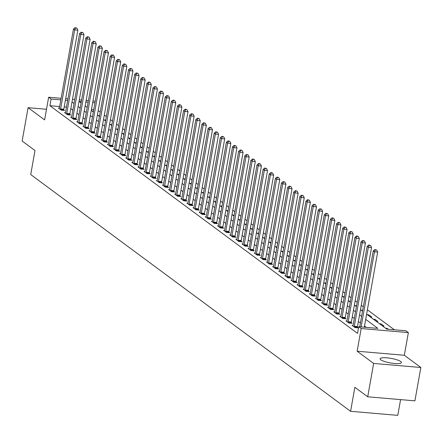 <?xml version="1.0" encoding="UTF-8"?>
<svg xmlns="http://www.w3.org/2000/svg" width="443" height="443" viewBox="0 0 443 443"><rect width="100%" height="100%" fill="white"/><g stroke="black" fill="none" stroke-linecap="round" stroke-linejoin="round"><path stroke-width="0.66" d="M400.716 361.521A10.815 2.298 10.1 0 0 389.02 358.071A10.815 2.298 10.1 0 0 380.116 358.769A10.815 2.298 10.1 0 0 380.814 359.816A10.815 2.298 10.1 0 0 392.509 363.266A10.815 2.298 10.1 0 0 401.413 362.562A10.815 2.298 10.1 0 0 400.716 361.521M366.605 314.192L386.789 329.132L405.921 330.777L408.368 332.588L361.172 328.534L358.725 326.724L377.857 328.363L365.685 319.353M404.332 355.269L357.13 351.216L373.648 363.443L367.707 396.795L414.908 400.849L420.85 367.496L404.332 355.269L408.368 332.588M400.583 399.619L397.781 415.357L350.585 411.303L30.722 174.564L34.997 150.548L22.15 141.04L28.092 107.682L44.61 119.909L48.652 97.227L61.123 98.302M394.381 329.786L367.385 309.807M363.304 306.783L361.272 305.277M357.185 302.253L355.153 300.747M351.066 297.724L349.034 296.217M344.947 293.2L342.915 291.693M338.829 288.67L336.796 287.164M332.71 284.14L330.677 282.634M326.596 279.611L324.558 278.104M320.477 275.086L318.439 273.58M314.358 270.557L312.326 269.051M308.239 266.027L306.207 264.521M302.12 261.497L300.088 259.991M296.002 256.973L293.969 255.467M289.883 252.444L287.85 250.937M283.764 247.914L281.731 246.408M277.65 243.384L275.612 241.884M271.531 238.86L269.494 237.354M265.412 234.33L263.38 232.824M259.293 229.801L257.261 228.295M253.174 225.271L251.142 223.77M247.056 220.747L245.023 219.241M240.937 216.217L238.904 214.711M234.818 211.688L232.785 210.181M228.704 207.158L226.666 205.657M222.585 202.634L220.548 201.128M216.466 198.104L214.434 196.598M210.347 193.574L208.315 192.068M204.229 189.045L202.196 187.544M198.11 184.521L196.077 183.014M191.991 179.991L189.958 178.485M185.872 175.461L183.839 173.955M179.758 170.932L177.721 169.431M173.639 166.407L171.602 164.901M167.52 161.878L165.488 160.372M161.402 157.348L159.369 155.842M155.283 152.818L153.25 151.318M149.164 148.294L147.131 146.788M143.045 143.765L141.012 142.258M136.926 139.235L134.893 137.729M130.812 134.705L128.775 133.205M124.693 130.181L122.656 128.675M118.574 125.651L116.542 124.145M112.456 121.122L110.423 119.616M106.337 116.592L104.304 115.091M100.218 112.068L98.185 110.562M373.648 363.443L420.85 367.496M46.509 109.266L28.092 107.682M93.755 109.476L91.485 109.283M91.961 110.922L93.473 111.055M98.08 115.451L99.592 115.584M104.199 119.981L105.711 120.108M110.318 124.511L111.83 124.638M116.437 129.035L117.949 129.168M122.556 133.564L124.068 133.697M128.675 138.094L130.181 138.222M134.788 142.624L136.3 142.751M140.907 147.148L142.419 147.281M147.026 151.678L148.538 151.811M153.145 156.207L154.657 156.335M159.264 160.737L160.776 160.864M165.383 165.261L166.895 165.394M171.502 169.791L173.014 169.924M177.621 174.32L179.127 174.448M183.734 178.85L185.246 178.978M189.853 183.374L191.365 183.507M195.972 187.904L197.484 188.037M202.091 192.434L203.603 192.561M208.21 196.963L209.722 197.091M214.329 201.487L215.841 201.62M220.448 206.017L221.96 206.15M226.567 210.547L228.073 210.674M232.68 215.076L234.192 215.204M238.799 219.601L240.311 219.734M244.918 224.13L246.43 224.263M251.037 228.66L252.549 228.787M257.156 233.19L258.668 233.317M263.275 237.714L264.787 237.847M269.394 242.243L270.906 242.376M275.513 246.773L277.025 246.901M281.626 251.303L283.138 251.43M287.745 255.827L289.257 255.96M293.864 260.357L295.376 260.49M299.983 264.886L301.495 265.014M306.102 269.416L307.614 269.543M312.221 273.94L313.733 274.073M318.34 278.47L319.852 278.597M324.459 282.999L325.97 283.127M330.578 287.529L332.084 287.657M336.691 292.053L338.203 292.186M342.81 296.583L344.322 296.71M348.929 301.113L350.441 301.24M355.048 305.642L356.56 305.77M361.167 310.166L362.679 310.299M367.286 314.696L368.82 314.829L371.755 317L370.221 316.872M373.405 319.226L374.939 319.359L377.873 321.529L376.34 321.396M379.524 323.755L381.058 323.883L383.992 326.059L382.459 325.926M385.637 328.28L387.171 328.413L388.323 329.265M59.65 106.547L49.909 105.711L357.534 333.391L358.725 326.724M366.317 327.371L364.5 326.026M360.414 323.002L358.381 321.496M354.295 318.478L352.263 316.972M348.176 313.949L346.144 312.442M342.057 309.419L340.025 307.913M335.944 304.889L333.906 303.383M329.825 300.365L327.787 298.859M323.706 295.835L321.673 294.329M317.587 291.306L315.554 289.8M311.468 286.776L309.435 285.27M305.349 282.252L303.317 280.746M299.23 277.722L297.198 276.216M293.111 273.193L291.079 271.686M286.998 268.663L284.96 267.157M280.879 264.139L278.841 262.633M274.76 259.609L272.727 258.103M268.641 255.079L266.608 253.573M262.522 250.55L260.49 249.049M256.403 246.026L254.371 244.519M250.284 241.496L248.252 239.99M244.165 236.966L242.133 235.46M238.052 232.437L236.014 230.936M231.933 227.912L229.895 226.406M225.814 223.383L223.776 221.877M219.695 218.853L217.663 217.347M213.576 214.323L211.544 212.823M207.457 209.799L205.425 208.293M201.338 205.27L199.306 203.763M195.219 200.74L193.187 199.234M189.106 196.21L187.068 194.71M182.987 191.686L180.949 190.18M176.868 187.156L174.83 185.65M170.749 182.627L168.717 181.121M164.63 178.097L162.598 176.596M158.511 173.573L156.479 172.067M152.392 169.043L150.36 167.537M146.273 164.514L144.241 163.007M140.154 159.984L138.122 158.483M134.041 155.46L132.003 153.954M127.922 150.93L125.884 149.424M121.803 146.4L119.771 144.894M115.684 141.871L113.652 140.37M109.565 137.347L107.533 135.84M103.446 132.817L101.414 131.311M97.327 128.287L95.295 126.781M91.208 123.758L89.176 122.257M85.095 119.233L83.057 117.727M78.976 114.704L76.938 113.198M72.857 110.174L70.825 108.668M66.472 107.134L64.207 106.94M59.368 108.125L58.415 108.042L61.355 110.218L64.545 110.49L63.748 109.903M65.486 112.655L64.534 112.572L67.474 114.743L70.658 115.019L69.867 114.427M71.605 117.179L70.653 117.102L73.588 119.272L76.777 119.549L75.986 118.957M77.724 121.709L76.772 121.626L79.707 123.802L82.896 124.073L82.099 123.486M83.843 126.238L82.891 126.155L85.826 128.332L89.015 128.603L88.218 128.016M89.962 130.768L89.01 130.685L91.945 132.856L95.134 133.133L94.337 132.54M96.081 135.292L95.129 135.215L98.064 137.385L101.253 137.662L100.456 137.07M102.195 139.822L101.242 139.739L104.183 141.915L107.372 142.186L106.575 141.599M108.313 144.352L107.361 144.268L110.301 146.445L113.491 146.716L112.694 146.129M114.432 148.881L113.48 148.798L116.42 150.969L119.604 151.246L118.813 150.653M120.551 153.405L119.599 153.328L122.534 155.499L125.723 155.775L124.932 155.183M126.67 157.935L125.718 157.852L128.653 160.028L131.842 160.3L131.045 159.713M132.789 162.465L131.837 162.382L134.772 164.558L137.961 164.829L137.164 164.242M138.908 166.994L137.956 166.911L140.891 169.082L144.08 169.359L143.283 168.766M145.027 171.519L144.075 171.441L147.01 173.612L150.199 173.889L149.402 173.296M151.146 176.048L150.188 175.965L153.128 178.141L156.318 178.413L155.521 177.826M157.259 180.578L156.307 180.495L159.247 182.671L162.437 182.942L161.64 182.355M163.378 185.108L162.426 185.024L165.366 187.195L168.55 187.472L167.759 186.88M169.497 189.632L168.545 189.554L171.48 191.725L174.669 192.002L173.877 191.409M175.616 194.161L174.664 194.078L177.599 196.255L180.788 196.526L179.991 195.939M181.735 198.691L180.783 198.608L183.718 200.784L186.907 201.056L186.11 200.469M187.854 203.221L186.902 203.138L189.837 205.308L193.026 205.585L192.229 204.993M193.973 207.745L193.021 207.667L195.956 209.838L199.145 210.115L198.348 209.522M200.092 212.275L199.134 212.191L202.074 214.368L205.264 214.639L204.467 214.052M206.205 216.804L205.253 216.721L208.193 218.897L211.383 219.169L210.586 218.582M212.324 221.334L211.372 221.251L214.312 223.422L217.496 223.698L216.705 223.106M218.443 225.858L217.491 225.775L220.426 227.951L223.615 228.223L222.823 227.636M224.562 230.388L223.61 230.305L226.545 232.481L229.734 232.752L228.937 232.165M230.681 234.917L229.729 234.834L232.664 237.011L235.853 237.282L235.056 236.695M236.8 239.447L235.848 239.364L238.783 241.535L241.972 241.812L241.175 241.219M242.919 243.971L241.967 243.888L244.901 246.064L248.091 246.336L247.294 245.749M249.038 248.501L248.08 248.418L251.02 250.594L254.21 250.865L253.413 250.278M255.151 253.031L254.199 252.947L257.139 255.118L260.329 255.395L259.532 254.808M261.27 257.56L260.318 257.477L263.258 259.648L266.442 259.925L265.65 259.332M267.389 262.084L266.437 262.001L269.372 264.178L272.561 264.449L271.769 263.862M273.508 266.614L272.556 266.531L275.491 268.707L278.68 268.979L277.883 268.392M279.627 271.144L278.675 271.061L281.61 273.231L284.799 273.508L284.002 272.921M285.746 275.668L284.794 275.59L287.728 277.761L290.918 278.038L290.121 277.445M291.865 280.197L290.913 280.114L293.847 282.291L297.037 282.562L296.24 281.975M297.984 284.727L297.026 284.644L299.966 286.82L303.156 287.092L302.359 286.505M304.097 289.257L303.145 289.174L306.085 291.344L309.275 291.621L308.478 291.034M310.216 293.781L309.264 293.703L312.204 295.874L315.394 296.151L314.596 295.559M316.335 298.311L315.383 298.228L318.318 300.404L321.507 300.675L320.715 300.088M322.454 302.84L321.502 302.757L324.437 304.934L327.626 305.205L326.829 304.618M328.573 307.37L327.621 307.287L330.556 309.458L333.745 309.735L332.948 309.142M334.692 311.894L333.74 311.817L336.674 313.987L339.864 314.264L339.067 313.672M340.811 316.424L339.859 316.341L342.793 318.517L345.983 318.788L345.186 318.201M346.93 320.954L345.977 320.87L348.912 323.047L352.102 323.318L351.305 322.731M353.043 325.483L352.091 325.4L355.031 327.571L358.221 327.848L357.423 327.255M357.13 351.216L361.172 328.534M49.909 105.711L51.1 99.038L48.652 97.227M367.707 396.795L354.86 387.287L350.585 411.303M81.302 101.635L79.164 101.453L81.08 102.87M85.167 105.894L87.199 107.4M91.286 110.423L93.318 111.929M97.405 114.953L99.437 116.454M103.524 119.477L105.556 120.983M109.637 124.007L111.675 125.513M115.756 128.536L117.794 130.043M121.875 133.066L123.907 134.567M127.994 137.59L130.026 139.096M134.113 142.12L136.145 143.626M140.232 146.65L142.264 148.156M146.351 151.179L148.383 152.68M152.47 155.703L154.502 157.21M158.583 160.233L160.621 161.739M164.702 164.763L166.74 166.269M170.821 169.287L172.859 170.793M176.94 173.817L178.972 175.323M183.059 178.346L185.091 179.852M189.178 182.876L191.21 184.382M195.297 187.4L197.329 188.906M201.415 191.93L203.448 193.436M207.529 196.459L209.567 197.966M213.648 200.989L215.686 202.495M219.767 205.513L221.805 207.019M225.886 210.043L227.918 211.549M232.005 214.573L234.037 216.079M238.124 219.102L240.156 220.608M244.243 223.626L246.275 225.133M250.361 228.156L252.394 229.662M256.475 232.686L258.513 234.192M262.594 237.215L264.632 238.722M268.713 241.74L270.751 243.246M274.832 246.269L276.864 247.775M280.951 250.799L282.983 252.305M287.07 255.329L289.102 256.835M293.188 259.853L295.221 261.359M299.307 264.382L301.34 265.889M305.426 268.912L307.459 270.418M311.54 273.442L313.578 274.942M317.659 277.966L319.696 279.472M323.778 282.496L325.81 284.002M329.897 287.025L331.929 288.531M336.015 291.555L338.048 293.056M342.134 296.079L344.167 297.585M348.253 300.609L350.286 302.115M354.372 305.138L356.405 306.645M360.486 309.668L362.524 311.169M94.946 102.804L92.676 102.61M88.124 102.222L85.853 102.023M65.675 98.689L67.94 98.883M72.497 99.276L74.762 99.47M79.314 99.863L81.584 100.057M86.136 100.45L88.406 100.644M92.958 101.032L95.223 101.231M67.663 100.461L65.392 100.268M60.841 99.874L51.1 99.038M361.604 316.335L359.566 314.829M355.485 311.806L353.448 310.299M349.366 307.276L347.334 305.77M343.247 302.746L341.215 301.24M337.129 298.222L335.096 296.716M331.01 293.692L328.977 292.186M324.891 289.163L322.858 287.657M318.777 284.633L316.739 283.132M312.658 280.109L310.621 278.603M306.539 275.579L304.502 274.073M300.42 271.05L298.388 269.543M294.302 266.52L292.269 265.019M288.183 261.996L286.15 260.49M282.064 257.466L280.031 255.96M275.945 252.936L273.912 251.43M269.826 248.407L267.793 246.906M263.712 243.883L261.675 242.376M257.593 239.353L255.556 237.847M251.474 234.823L249.442 233.317M245.356 230.294L243.323 228.793M239.237 225.769L237.204 224.263M233.118 221.24L231.085 219.734M226.999 216.71L224.966 215.204M220.88 212.18L218.848 210.68M214.766 207.656L212.729 206.15M208.647 203.127L206.61 201.62M202.529 198.597L200.496 197.091M196.41 194.067L194.377 192.567M190.291 189.543L188.258 188.037M184.172 185.013L182.139 183.507M178.053 180.484L176.021 178.978M171.934 175.954L169.902 174.453M165.82 171.43L163.783 169.924M159.701 166.9L157.664 165.394M153.583 162.371L151.55 160.864M147.464 157.841L145.431 156.34M141.345 153.317L139.312 151.811M135.226 148.787L133.193 147.281M129.107 144.257L127.075 142.751M122.988 139.728L120.956 138.227M116.874 135.204L114.837 133.697M110.756 130.674L108.718 129.168M104.637 126.144L102.604 124.638M98.518 121.615L96.485 120.114M92.399 117.09L90.366 115.584M86.28 112.561L84.248 111.055M80.161 108.031L78.129 106.525M74.042 103.501L72.01 102.001M387.044 329.155L387.171 328.413M380.897 324.769L381.058 323.883M374.778 320.245L374.939 319.359M368.659 315.715L368.82 314.829M60.613 108.917L63.803 109.188L77.874 30.202L74.684 29.93L60.613 108.917A1.384 0.532 -85.1 0 0 60.564 109.438L60.558 109.626M75.581 28.003L76.861 28.114L75.094 27.643L75.581 28.003L74.684 29.93L73.46 29.022L59.39 108.009A1.384 0.532 -85.1 0 1 59.268 108.48L59.212 108.635M63.803 109.188A1.384 0.532 -85.1 0 0 63.753 109.714L63.731 110.423M77.874 30.202L76.861 28.114M75.094 27.643L73.46 29.022M66.732 113.441L69.922 113.718L83.993 34.731L80.803 34.46L66.732 113.441A1.384 0.532 -85.1 0 0 66.683 113.967L66.677 114.156M81.7 32.533L82.979 32.644L81.213 32.173L81.7 32.533L80.803 34.46L79.579 33.552L65.509 112.539A1.384 0.532 -85.1 0 1 65.387 113.009L65.331 113.159M69.922 113.718A1.384 0.532 -85.1 0 0 69.872 114.244L69.85 114.947M83.993 34.731L82.979 32.644M81.213 32.173L79.579 33.552M72.851 117.971L76.041 118.248L90.112 39.261L86.922 38.984L72.851 117.971A1.384 0.532 -85.1 0 0 72.802 118.497L72.796 118.685M87.819 37.062L89.098 37.173L87.332 36.703L87.819 37.062L86.922 38.984L85.698 38.081L71.628 117.068A1.384 0.532 -85.1 0 1 71.506 117.539L71.45 117.688M76.041 118.248A1.384 0.532 -85.1 0 0 75.986 118.768L75.969 119.477M90.112 39.261L89.098 37.173M87.332 36.703L85.698 38.081M78.97 122.501L82.16 122.772L96.231 43.791L93.041 43.514L78.97 122.501A1.384 0.532 -85.1 0 0 78.915 123.027L78.909 123.209M93.938 41.592L95.212 41.703L93.451 41.227L93.938 41.592L93.041 43.514L91.817 42.611L77.746 121.592A1.384 0.532 -85.1 0 1 77.625 122.069L77.569 122.218M82.16 122.772A1.384 0.532 -85.1 0 0 82.105 123.298L82.088 124.007M96.231 43.791L95.212 41.703M93.451 41.227L91.817 42.611M85.089 127.03L88.279 127.302L102.35 48.315L99.16 48.043L85.089 127.03A1.384 0.532 -85.1 0 0 85.034 127.551L85.028 127.739M100.057 46.116L101.331 46.227L99.57 45.756L100.057 46.116L99.16 48.043L97.936 47.135L83.865 126.122A1.384 0.532 -85.1 0 1 83.744 126.593L83.688 126.748M88.279 127.302A1.384 0.532 -85.1 0 0 88.223 127.828L88.207 128.531M102.35 48.315L101.331 46.227M99.57 45.756L97.936 47.135M91.208 131.554L94.398 131.831L108.463 52.844L105.279 52.573L91.208 131.554A1.384 0.532 -85.1 0 0 91.153 132.08L91.147 132.269M106.176 50.646L107.45 50.757L105.683 50.286L106.176 50.646L105.279 52.573L104.055 51.665L89.984 130.652A1.384 0.532 -85.1 0 1 89.857 131.122L89.802 131.272M94.398 131.831A1.384 0.532 -85.1 0 0 94.342 132.357L94.326 133.061M108.463 52.844L107.45 50.757M105.683 50.286L104.055 51.665M97.327 136.084L100.517 136.361L114.582 57.374L111.392 57.097L97.327 136.084A1.384 0.532 -85.1 0 0 97.272 136.61L97.266 136.798M112.295 55.176L113.569 55.286L111.802 54.816L112.295 55.176L111.392 57.097L110.169 56.195L96.103 135.181A1.384 0.532 -85.1 0 1 95.976 135.652L95.921 135.802M100.517 136.361A1.384 0.532 -85.1 0 0 100.461 136.881L100.439 137.59M114.582 57.374L113.569 55.286M111.802 54.816L110.169 56.195M103.446 140.614L106.63 140.885L120.701 61.904L117.511 61.627L103.446 140.614A1.384 0.532 -85.1 0 0 103.391 141.14L103.385 141.323M118.414 59.705L119.688 59.811L117.921 59.34L118.414 59.705L117.511 61.627L116.287 60.724L102.222 139.706A1.384 0.532 -85.1 0 1 102.095 140.182L102.04 140.331M106.63 140.885A1.384 0.532 -85.1 0 0 106.58 141.411L106.558 142.12M120.701 61.904L119.688 59.811M117.921 59.34L116.287 60.724M109.559 145.143L112.749 145.415L126.82 66.428L123.63 66.157L109.559 145.143A1.384 0.532 -85.1 0 0 109.51 145.664L109.504 145.852M124.527 64.229L125.806 64.34L124.04 63.87L124.527 64.229L123.63 66.157L122.406 65.248L108.336 144.235A1.384 0.532 -85.1 0 1 108.214 144.706L108.158 144.855M112.749 145.415A1.384 0.532 -85.1 0 0 112.699 145.941L112.677 146.644M126.82 66.428L125.806 64.34M124.04 63.87L122.406 65.248M115.678 149.668L118.868 149.944L132.939 70.958L129.749 70.686L115.678 149.668A1.384 0.532 -85.1 0 0 115.629 150.194L115.623 150.382M130.646 68.759L131.925 68.87L130.159 68.399L130.646 68.759L129.749 70.686L128.525 69.778L114.455 148.765A1.384 0.532 -85.1 0 1 114.333 149.236L114.277 149.385M118.868 149.944A1.384 0.532 -85.1 0 0 118.818 150.47L118.796 151.174M132.939 70.958L131.925 68.87M130.159 68.399L128.525 69.778M121.797 154.197L124.987 154.474L139.058 75.487L135.868 75.21L121.797 154.197A1.384 0.532 -85.1 0 0 121.747 154.723L121.742 154.912M136.765 73.289L138.044 73.4L136.278 72.929L136.765 73.289L135.868 75.21L134.644 74.308L120.574 153.295A1.384 0.532 -85.1 0 1 120.452 153.765L120.396 153.915M124.987 154.474A1.384 0.532 -85.1 0 0 124.932 154.995L124.915 155.703M139.058 75.487L138.044 73.4M136.278 72.929L134.644 74.308M127.916 158.727L131.106 158.998L145.177 80.017L141.987 79.74L127.916 158.727A1.384 0.532 -85.1 0 0 127.861 159.253L127.855 159.436M142.884 77.818L144.158 77.924L142.397 77.453L142.884 77.818L141.987 79.74L140.763 78.837L126.692 157.819A1.384 0.532 -85.1 0 1 126.571 158.295L126.515 158.444M131.106 158.998A1.384 0.532 -85.1 0 0 131.05 159.524L131.034 160.233M145.177 80.017L144.158 77.924M142.397 77.453L140.763 78.837M134.035 163.257L137.225 163.528L151.296 84.541L148.106 84.27L134.035 163.257A1.384 0.532 -85.1 0 0 133.98 163.777L133.974 163.965M149.003 82.343L150.277 82.453L148.516 81.983L149.003 82.343L148.106 84.27L146.882 83.362L132.811 162.348A1.384 0.532 -85.1 0 1 132.69 162.819L132.634 162.969M137.225 163.528A1.384 0.532 -85.1 0 0 137.169 164.054L137.153 164.757M151.296 84.541L150.277 82.453M148.516 81.983L146.882 83.362M140.154 167.781L143.344 168.058L157.409 89.071L154.225 88.799L140.154 167.781A1.384 0.532 -85.1 0 0 140.099 168.307L140.093 168.495M155.122 86.872L156.396 86.983L154.629 86.512L155.122 86.872L154.225 88.799L153.001 87.891L138.93 166.878A1.384 0.532 -85.1 0 1 138.803 167.349L138.748 167.498M143.344 168.058A1.384 0.532 -85.1 0 0 143.288 168.584L143.272 169.287M157.409 89.071L156.396 86.983M154.629 86.512L153.001 87.891M146.273 172.31L149.463 172.587L163.528 93.6L160.338 93.323L146.273 172.31A1.384 0.532 -85.1 0 0 146.218 172.836L146.212 173.025M161.241 91.402L162.515 91.513L160.748 91.042L161.241 91.402L160.338 93.323L159.115 92.421L145.049 171.408A1.384 0.532 -85.1 0 1 144.922 171.878L144.867 172.028M149.463 172.587A1.384 0.532 -85.1 0 0 149.407 173.108L149.385 173.817M163.528 93.6L162.515 91.513M160.748 91.042L159.115 92.421M152.392 176.84L155.576 177.111L169.647 98.13L166.457 97.853L152.392 176.84A1.384 0.532 -85.1 0 0 152.337 177.366L152.331 177.549M167.36 95.932L168.633 96.037L166.867 95.566L167.36 95.932L166.457 97.853L165.233 96.951L151.168 175.932A1.384 0.532 -85.1 0 1 151.041 176.408L150.985 176.558M155.576 177.111A1.384 0.532 -85.1 0 0 155.526 177.637L155.504 178.346M169.647 98.13L168.633 96.037M166.867 95.566L165.233 96.951M158.505 181.37L161.695 181.641L175.766 102.654L172.576 102.383L158.505 181.37A1.384 0.532 -85.1 0 0 158.456 181.89L158.45 182.079M173.473 100.456L174.752 100.567L172.986 100.096L173.473 100.456L172.576 102.383L171.352 101.475L157.282 180.462A1.384 0.532 -85.1 0 1 157.16 180.932L157.104 181.082M161.695 181.641A1.384 0.532 -85.1 0 0 161.645 182.167L161.623 182.87M175.766 102.654L174.752 100.567M172.986 100.096L171.352 101.475M164.624 185.894L167.814 186.171L181.885 107.184L178.695 106.913L164.624 185.894A1.384 0.532 -85.1 0 0 164.574 186.42L164.569 186.608M179.592 104.985L180.871 105.096L179.105 104.626L179.592 104.985L178.695 106.913L177.471 106.004L163.401 184.991A1.384 0.532 -85.1 0 1 163.279 185.462L163.223 185.611M167.814 186.171A1.384 0.532 -85.1 0 0 167.764 186.691L167.742 187.4M181.885 107.184L180.871 105.096M179.105 104.626L177.471 106.004M170.743 190.424L173.933 190.7L188.004 111.714L184.814 111.437L170.743 190.424A1.384 0.532 -85.1 0 0 170.693 190.95L170.688 191.138M185.711 109.515L186.99 109.626L185.224 109.15L185.711 109.515L184.814 111.437L183.59 110.534L169.519 189.521A1.384 0.532 -85.1 0 1 169.398 189.992L169.342 190.141M173.933 190.7A1.384 0.532 -85.1 0 0 173.877 191.221L173.861 191.93M188.004 111.714L186.99 109.626M185.224 109.15L183.59 110.534M176.862 194.953L180.052 195.225L194.123 116.243L190.933 115.966L176.862 194.953A1.384 0.532 -85.1 0 0 176.807 195.479L176.807 195.662M191.83 114.045L193.104 114.15L191.343 113.679L191.83 114.045L190.933 115.966L189.709 115.064L175.638 194.045A1.384 0.532 -85.1 0 1 175.517 194.521L175.461 194.671M180.052 195.225A1.384 0.532 -85.1 0 0 179.996 195.751L179.98 196.459M194.123 116.243L193.104 114.15M191.343 113.679L189.709 115.064M182.981 199.483L186.171 199.754L200.242 120.767L197.052 120.496L182.981 199.483A1.384 0.532 -85.1 0 0 182.926 200.003L182.92 200.192M197.949 118.569L199.223 118.68L197.462 118.209L197.949 118.569L197.052 120.496L195.828 119.588L181.757 198.575A1.384 0.532 -85.1 0 1 181.636 199.045L181.58 199.195M186.171 199.754A1.384 0.532 -85.1 0 0 186.115 200.28L186.099 200.984M200.242 120.767L199.223 118.68M197.462 118.209L195.828 119.588M189.1 204.007L192.29 204.284L206.355 125.297L203.171 125.026L189.1 204.007A1.384 0.532 -85.1 0 0 189.045 204.533L189.039 204.721M204.068 123.099L205.342 123.209L203.575 122.739L204.068 123.099L203.171 125.026L201.947 124.118L187.876 203.104A1.384 0.532 -85.1 0 1 187.749 203.575L187.694 203.725M192.29 204.284A1.384 0.532 -85.1 0 0 192.234 204.804L192.218 205.513M206.355 125.297L205.342 123.209M203.575 122.739L201.947 124.118M195.219 208.537L198.409 208.814L212.474 129.827L209.284 129.55L195.219 208.537A1.384 0.532 -85.1 0 0 195.164 209.063L195.158 209.251M210.187 127.628L211.461 127.739L209.694 127.263L210.187 127.628L209.284 129.55L208.06 128.647L193.995 207.634A1.384 0.532 -85.1 0 1 193.868 208.105L193.812 208.254M198.409 208.814A1.384 0.532 -85.1 0 0 198.353 209.334L198.331 210.043M212.474 129.827L211.461 127.739M209.694 127.263L208.06 128.647M201.338 213.066L204.522 213.338L218.593 134.356L215.403 134.079L201.338 213.066A1.384 0.532 -85.1 0 0 201.283 213.587L201.277 213.775M216.306 132.158L217.579 132.263L215.813 131.792L216.306 132.158L215.403 134.079L214.179 133.177L200.114 212.158A1.384 0.532 -85.1 0 1 199.987 212.629L199.931 212.784M204.522 213.338A1.384 0.532 -85.1 0 0 204.472 213.864L204.45 214.573M218.593 134.356L217.579 132.263M215.813 131.792L214.179 133.177M207.451 217.596L210.641 217.867L224.712 138.88L221.522 138.609L207.451 217.596A1.384 0.532 -85.1 0 0 207.402 218.117L207.396 218.305M222.419 136.682L223.698 136.793L221.932 136.322L222.419 136.682L221.522 138.609L220.298 137.701L206.228 216.688A1.384 0.532 -85.1 0 1 206.106 217.159L206.05 217.308M210.641 217.867A1.384 0.532 -85.1 0 0 210.591 218.393L210.569 219.097M224.712 138.88L223.698 136.793M221.932 136.322L220.298 137.701M213.57 222.12L216.76 222.397L230.831 143.41L227.641 143.139L213.57 222.12A1.384 0.532 -85.1 0 0 213.52 222.646L213.515 222.835M228.538 141.212L229.817 141.323L228.051 140.852L228.538 141.212L227.641 143.139L226.417 142.231L212.347 221.218A1.384 0.532 -85.1 0 1 212.225 221.688L212.169 221.838M216.76 222.397A1.384 0.532 -85.1 0 0 216.71 222.918L216.688 223.626M230.831 143.41L229.817 141.323M228.051 140.852L226.417 142.231M219.689 226.65L222.879 226.927L236.95 147.94L233.76 147.663L219.689 226.65A1.384 0.532 -85.1 0 0 219.639 227.176L219.634 227.364M234.657 145.741L235.936 145.852L234.17 145.376L234.657 145.741L233.76 147.663L232.536 146.76L218.465 225.747A1.384 0.532 -85.1 0 1 218.344 226.218L218.288 226.367M222.879 226.927A1.384 0.532 -85.1 0 0 222.823 227.447L222.807 228.156M236.95 147.94L235.936 145.852M234.17 145.376L232.536 146.76M225.808 231.18L228.998 231.451L243.069 152.47L239.879 152.193L225.808 231.18A1.384 0.532 -85.1 0 0 225.753 231.7L225.753 231.888M240.776 150.271L242.05 150.376L240.289 149.906L240.776 150.271L239.879 152.193L238.655 151.29L224.584 230.271A1.384 0.532 -85.1 0 1 224.463 230.742L224.407 230.897M228.998 231.451A1.384 0.532 -85.1 0 0 228.942 231.977L228.926 232.686M243.069 152.47L242.05 150.376M240.289 149.906L238.655 151.29M231.927 235.709L235.117 235.981L249.187 156.994L245.998 156.722L231.927 235.709A1.384 0.532 -85.1 0 0 231.872 236.23L231.866 236.418M246.895 154.795L248.169 154.906L246.408 154.435L246.895 154.795L245.998 156.722L244.774 155.814L230.703 234.801A1.384 0.532 -85.1 0 1 230.581 235.272L230.526 235.421M235.117 235.981A1.384 0.532 -85.1 0 0 235.061 236.507L235.045 237.21M249.187 156.994L248.169 154.906M246.408 154.435L244.774 155.814M238.046 240.233L241.236 240.51L255.306 161.523L252.117 161.252L238.046 240.233A1.384 0.532 -85.1 0 0 237.991 240.759L237.985 240.948M253.014 159.325L254.288 159.436L252.521 158.965L253.014 159.325L252.117 161.252L250.893 160.344L236.822 239.331A1.384 0.532 -85.1 0 1 236.695 239.801L236.645 239.951M241.236 240.51A1.384 0.532 -85.1 0 0 241.18 241.031L241.164 241.74M255.306 161.523L254.288 159.436M252.521 158.965L250.893 160.344M244.165 244.763L247.355 245.04L261.42 166.053L258.23 165.776L244.165 244.763A1.384 0.532 -85.1 0 0 244.11 245.289L244.104 245.477M259.133 163.855L260.406 163.965L258.64 163.489L259.133 163.855L258.23 165.776L257.006 164.874L242.941 243.855A1.384 0.532 -85.1 0 1 242.814 244.331L242.758 244.481M247.355 245.04A1.384 0.532 -85.1 0 0 247.299 245.56L247.277 246.269M261.42 166.053L260.406 163.965M258.64 163.489L257.006 164.874M250.284 249.293L253.474 249.564L267.539 170.583L264.349 170.306L250.284 249.293A1.384 0.532 -85.1 0 0 250.229 249.813L250.223 250.002M265.252 168.384L266.525 168.49L264.759 168.019L265.252 168.384L264.349 170.306L263.125 169.403L249.06 248.385A1.384 0.532 -85.1 0 1 248.933 248.855L248.877 249.01M253.474 249.564A1.384 0.532 -85.1 0 0 253.418 250.09L253.396 250.799M267.539 170.583L266.525 168.49M264.759 168.019L263.125 169.403M256.397 253.822L259.587 254.094L273.658 175.107L270.468 174.835L256.397 253.822A1.384 0.532 -85.1 0 0 256.347 254.343L256.342 254.531M271.365 172.908L272.644 173.019L270.878 172.548L271.365 172.908L270.468 174.835L269.244 173.927L255.174 252.914A1.384 0.532 -85.1 0 1 255.052 253.385L254.996 253.534M259.587 254.094A1.384 0.532 -85.1 0 0 259.537 254.62L259.515 255.323M273.658 175.107L272.644 173.019M270.878 172.548L269.244 173.927M262.516 258.347L265.706 258.623L279.777 179.636L276.587 179.365L262.516 258.347A1.384 0.532 -85.1 0 0 262.466 258.873L262.461 259.061M277.484 177.438L278.763 177.549L276.997 177.078L277.484 177.438L276.587 179.365L275.363 178.457L261.292 257.444A1.384 0.532 -85.1 0 1 261.171 257.915L261.115 258.064M265.706 258.623A1.384 0.532 -85.1 0 0 265.656 259.144L265.634 259.853M279.777 179.636L278.763 177.549M276.997 177.078L275.363 178.457M268.635 262.876L271.825 263.153L285.896 184.166L282.706 183.889L268.635 262.876A1.384 0.532 -85.1 0 0 268.585 263.402L268.58 263.591M283.603 181.968L284.882 182.079L283.116 181.602L283.603 181.968L282.706 183.889L281.482 182.987L267.411 261.968A1.384 0.532 -85.1 0 1 267.29 262.444L267.234 262.594M271.825 263.153A1.384 0.532 -85.1 0 0 271.775 263.674L271.753 264.382M285.896 184.166L284.882 182.079M283.116 181.602L281.482 182.987M274.754 267.406L277.944 267.677L292.015 188.696L288.825 188.419L274.754 267.406A1.384 0.532 -85.1 0 0 274.699 267.926L274.699 268.115M289.722 186.497L290.996 186.603L289.235 186.132L289.722 186.497L288.825 188.419L287.601 187.516L273.53 266.498A1.384 0.532 -85.1 0 1 273.409 266.968L273.353 267.123M277.944 267.677A1.384 0.532 -85.1 0 0 277.888 268.203L277.872 268.912M292.015 188.696L290.996 186.603M289.235 186.132L287.601 187.516M280.873 271.936L284.063 272.207L298.133 193.22L294.944 192.949L280.873 271.936A1.384 0.532 -85.1 0 0 280.818 272.456L280.812 272.644M295.841 191.022L297.115 191.132L295.354 190.662L295.841 191.022L294.944 192.949L293.72 192.04L279.649 271.027A1.384 0.532 -85.1 0 1 279.527 271.498L279.472 271.648M284.063 272.207A1.384 0.532 -85.1 0 0 284.007 272.733L283.991 273.436M298.133 193.22L297.115 191.132M295.354 190.662L293.72 192.04M286.992 276.46L290.182 276.737L304.252 197.75L301.063 197.478L286.992 276.46A1.384 0.532 -85.1 0 0 286.937 276.986L286.931 277.174M301.96 195.551L303.233 195.662L301.467 195.191L301.96 195.551L301.063 197.478L299.839 196.57L285.768 275.557A1.384 0.532 -85.1 0 1 285.641 276.028L285.591 276.177M290.182 276.737A1.384 0.532 -85.1 0 0 290.126 277.257L290.11 277.966M304.252 197.75L303.233 195.662M301.467 195.191L299.839 196.57M293.111 280.989L296.301 281.261L310.366 202.279L307.176 202.002L293.111 280.989A1.384 0.532 -85.1 0 0 293.056 281.515L293.05 281.704M308.079 200.081L309.352 200.192L307.586 199.715L308.079 200.081L307.176 202.002L305.958 201.1L291.887 280.081A1.384 0.532 -85.1 0 1 291.76 280.557L291.704 280.707M296.301 281.261A1.384 0.532 -85.1 0 0 296.245 281.787L296.229 282.496M310.366 202.279L309.352 200.192M307.586 199.715L305.958 201.1M299.23 285.519L302.419 285.79L316.485 206.809L313.295 206.532L299.23 285.519A1.384 0.532 -85.1 0 0 299.175 286.04L299.169 286.228M314.198 204.611L315.471 204.716L313.705 204.245L314.198 204.611L313.295 206.532L312.071 205.624L298.006 284.611A1.384 0.532 -85.1 0 1 297.879 285.082L297.823 285.237M302.419 285.79A1.384 0.532 -85.1 0 0 302.364 286.316L302.342 287.025M316.485 206.809L315.471 204.716M313.705 204.245L312.071 205.624M305.343 290.049L308.533 290.32L322.604 211.333L319.414 211.062L305.343 290.049A1.384 0.532 -85.1 0 0 305.293 290.569L305.288 290.758M320.317 209.135L321.59 209.246L319.824 208.775L320.317 209.135L319.414 211.062L318.19 210.154L304.125 289.141A1.384 0.532 -85.1 0 1 303.998 289.611L303.942 289.761M308.533 290.32A1.384 0.532 -85.1 0 0 308.483 290.846L308.461 291.549M322.604 211.333L321.59 209.246M319.824 208.775L318.19 210.154M311.462 294.573L314.652 294.85L328.723 215.863L325.533 215.591L311.462 294.573A1.384 0.532 -85.1 0 0 311.412 295.099L311.407 295.287M326.43 213.664L327.709 213.775L325.943 213.304L326.43 213.664L325.533 215.591L324.309 214.683L310.238 293.67A1.384 0.532 -85.1 0 1 310.117 294.141L310.061 294.29M314.652 294.85A1.384 0.532 -85.1 0 0 314.602 295.37L314.58 296.079M328.723 215.863L327.709 213.775M325.943 213.304L324.309 214.683M317.581 299.103L320.771 299.374L334.842 220.392L331.652 220.116L317.581 299.103A1.384 0.532 -85.1 0 0 317.531 299.629L317.526 299.817M332.549 218.194L333.828 218.305L332.062 217.829L332.549 218.194L331.652 220.116L330.428 219.213L316.357 298.194A1.384 0.532 -85.1 0 1 316.236 298.671L316.18 298.82M320.771 299.374A1.384 0.532 -85.1 0 0 320.721 299.9L320.699 300.609M334.842 220.392L333.828 218.305M332.062 217.829L330.428 219.213M323.7 303.632L326.89 303.904L340.96 224.917L337.771 224.645L323.7 303.632A1.384 0.532 -85.1 0 0 323.645 304.153L323.645 304.341M338.668 222.724L339.947 222.829L338.181 222.358L338.668 222.724L337.771 224.645L336.547 223.737L322.476 302.724A1.384 0.532 -85.1 0 1 322.354 303.195L322.299 303.35M326.89 303.904A1.384 0.532 -85.1 0 0 326.834 304.43L326.818 305.138M340.96 224.917L339.947 222.829M338.181 222.358L336.547 223.737M329.819 308.156L333.009 308.433L347.079 229.446L343.89 229.175L329.819 308.156A1.384 0.532 -85.1 0 0 329.764 308.682L329.758 308.871M344.787 227.248L346.061 227.359L344.3 226.888L344.787 227.248L343.89 229.175L342.666 228.267L328.595 307.254A1.384 0.532 -85.1 0 1 328.473 307.724L328.418 307.874M333.009 308.433A1.384 0.532 -85.1 0 0 332.953 308.959L332.937 309.663M347.079 229.446L346.061 227.359M344.3 226.888L342.666 228.267M335.938 312.686L339.128 312.963L353.198 233.976L350.009 233.705L335.938 312.686A1.384 0.532 -85.1 0 0 335.883 313.212L335.877 313.4M350.906 231.778L352.179 231.888L350.419 231.418L350.906 231.778L350.009 233.705L348.785 232.796L334.714 311.783A1.384 0.532 -85.1 0 1 334.587 312.254L334.537 312.404M339.128 312.963A1.384 0.532 -85.1 0 0 339.072 313.483L339.056 314.192M353.198 233.976L352.179 231.888M350.419 231.418L348.785 232.796M342.057 317.216L345.247 317.487L359.312 238.506L356.122 238.229L342.057 317.216A1.384 0.532 -85.1 0 0 342.002 317.742L341.996 317.93M357.025 236.307L358.298 236.418L356.532 235.942L357.025 236.307L356.122 238.229L354.904 237.326L340.833 316.308A1.384 0.532 -85.1 0 1 340.706 316.784L340.65 316.933M345.247 317.487A1.384 0.532 -85.1 0 0 345.191 318.013L345.175 318.722M359.312 238.506L358.298 236.418M356.532 235.942L354.904 237.326M348.176 321.745L351.365 322.017L365.431 243.03L362.241 242.758L348.176 321.745A1.384 0.532 -85.1 0 0 348.12 322.266L348.115 322.454M363.144 240.837L364.417 240.942L362.651 240.471L363.144 240.837L362.241 242.758L361.017 241.85L346.952 320.837A1.384 0.532 -85.1 0 1 346.825 321.308L346.769 321.463M351.365 322.017A1.384 0.532 -85.1 0 0 351.31 322.543L351.288 323.252M365.431 243.03L364.417 240.942M362.651 240.471L361.017 241.85M354.289 326.269L357.479 326.546L371.55 247.559L368.36 247.288L354.289 326.269A1.384 0.532 -85.1 0 0 354.239 326.796L354.234 326.984M369.263 245.361L370.536 245.472L368.77 245.001L369.263 245.361L368.36 247.288L367.136 246.38L353.071 325.367A1.384 0.532 -85.1 0 1 352.944 325.838L352.888 325.987M357.479 326.546A1.384 0.532 -85.1 0 0 357.429 327.072L357.407 327.776M371.55 247.559L370.536 245.472M368.77 245.001L367.136 246.38M364.29 327.2L377.669 252.089L374.479 251.812L361.1 326.923M375.376 249.891L376.655 250.002L374.889 249.531L375.376 249.891L374.479 251.812L373.255 250.91L359.738 326.807M377.669 252.089L376.655 250.002M374.889 249.531L373.255 250.91M60.564 109.438L63.753 109.714M66.683 113.967L69.872 114.244M72.802 118.497L75.986 118.768M78.915 123.027L82.105 123.298M85.034 127.551L88.223 127.828M91.153 132.08L94.342 132.357M97.272 136.61L100.461 136.881M103.391 141.14L106.58 141.411M109.51 145.664L112.699 145.941M115.629 150.194L118.818 150.47M121.747 154.723L124.932 154.995M127.861 159.253L131.05 159.524M133.98 163.777L137.169 164.054M140.099 168.307L143.288 168.584M146.218 172.836L149.407 173.108M152.337 177.366L155.526 177.637M158.456 181.89L161.645 182.167M164.574 186.42L167.764 186.691M170.693 190.95L173.877 191.221M176.807 195.479L179.996 195.751M182.926 200.003L186.115 200.28M189.045 204.533L192.234 204.804M195.164 209.063L198.353 209.334M201.283 213.587L204.472 213.864M207.402 218.117L210.591 218.393M213.52 222.646L216.71 222.918M219.639 227.176L222.823 227.447M225.753 231.7L228.942 231.977M231.872 236.23L235.061 236.507M237.991 240.759L241.18 241.031M244.11 245.289L247.299 245.56M250.229 249.813L253.418 250.09M256.347 254.343L259.537 254.62M262.466 258.873L265.656 259.144M268.585 263.402L271.775 263.674M274.699 267.926L277.888 268.203M280.818 272.456L284.007 272.733M286.937 276.986L290.126 277.257M293.056 281.515L296.245 281.787M299.175 286.04L302.364 286.316M305.293 290.569L308.483 290.846M311.412 295.099L314.602 295.37M317.531 299.629L320.721 299.9M323.645 304.153L326.834 304.43M329.764 308.682L332.953 308.959M335.883 313.212L339.072 313.483M342.002 317.742L345.191 318.013M348.12 322.266L351.31 322.543M354.239 326.796L357.429 327.072"/></g></svg>
